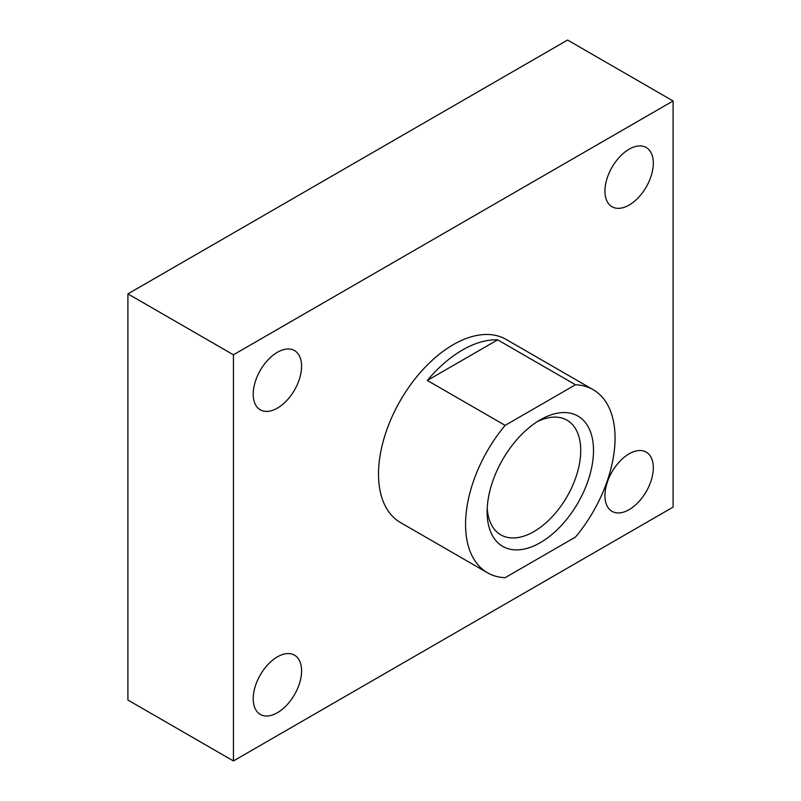 <?xml version="1.0" encoding="UTF-8"?>
<svg xmlns="http://www.w3.org/2000/svg" width="801" height="801" viewBox="0 0 801 801"><rect width="100%" height="100%" fill="white"/><g stroke="black" fill="none" stroke-linecap="round" stroke-linejoin="round"><path stroke-width="1.2" d="M575.488 384.76L505.141 425.371A105.702 61.026 120 0 0 487.459 572.765A105.702 61.026 120 0 0 505.141 577.681L575.488 537.06A105.702 61.026 120 0 0 593.161 389.676A105.702 61.026 120 0 0 575.488 384.76L497.661 339.834A105.702 61.026 120 0 0 427.323 380.445L497.661 339.834M505.141 425.371L427.323 380.445M593.511 450.502A75.234 43.434 120 0 0 540.315 419.794A75.234 43.434 120 0 0 487.118 511.929A75.234 43.434 120 0 0 540.315 542.647A75.234 43.434 120 0 0 593.511 450.502M673.09 100.966L567.569 40.05L127.91 293.887L127.91 700.034L233.431 760.95L673.09 507.113L673.09 100.966L233.431 354.803L233.431 760.95M593.161 389.676L506.112 339.424A105.702 61.026 120 0 0 453.256 344.65A105.702 61.026 120 0 0 384.21 437.797A105.702 61.026 120 0 0 400.41 522.502L487.459 572.765M604.945 191.079A34.193 19.745 120 0 0 612.024 206.738A34.193 19.745 120 0 0 646.227 186.993A34.193 19.745 120 0 0 646.227 147.504A34.193 19.745 120 0 0 619.874 156.666A34.193 19.745 120 0 0 604.945 191.079M604.945 495.689A34.193 19.745 120 0 0 612.024 511.348A34.193 19.745 120 0 0 646.227 491.604A34.193 19.745 120 0 0 646.227 452.114A34.193 19.745 120 0 0 619.874 461.276A34.193 19.745 120 0 0 604.945 495.689M253.216 394.152A34.193 19.745 120 0 0 260.295 409.812A34.193 19.745 120 0 0 294.498 390.067A34.193 19.745 120 0 0 294.498 350.578A34.193 19.745 120 0 0 268.145 359.739A34.193 19.745 120 0 0 253.216 394.152M253.216 698.762A34.193 19.745 120 0 0 260.295 714.412A34.193 19.745 120 0 0 294.498 694.667A34.193 19.745 120 0 0 294.498 655.178A34.193 19.745 120 0 0 268.145 664.339A34.193 19.745 120 0 0 253.216 698.762M537.01 421.817A66.203 38.218 -60 0 1 567.028 420.205A66.203 38.218 -60 0 1 580.735 450.502A66.203 38.218 -60 0 1 533.927 531.584A66.203 38.218 -60 0 1 500.825 534.868A66.203 38.218 -60 0 1 487.218 508.064M233.431 354.803L127.91 293.887"/></g></svg>
